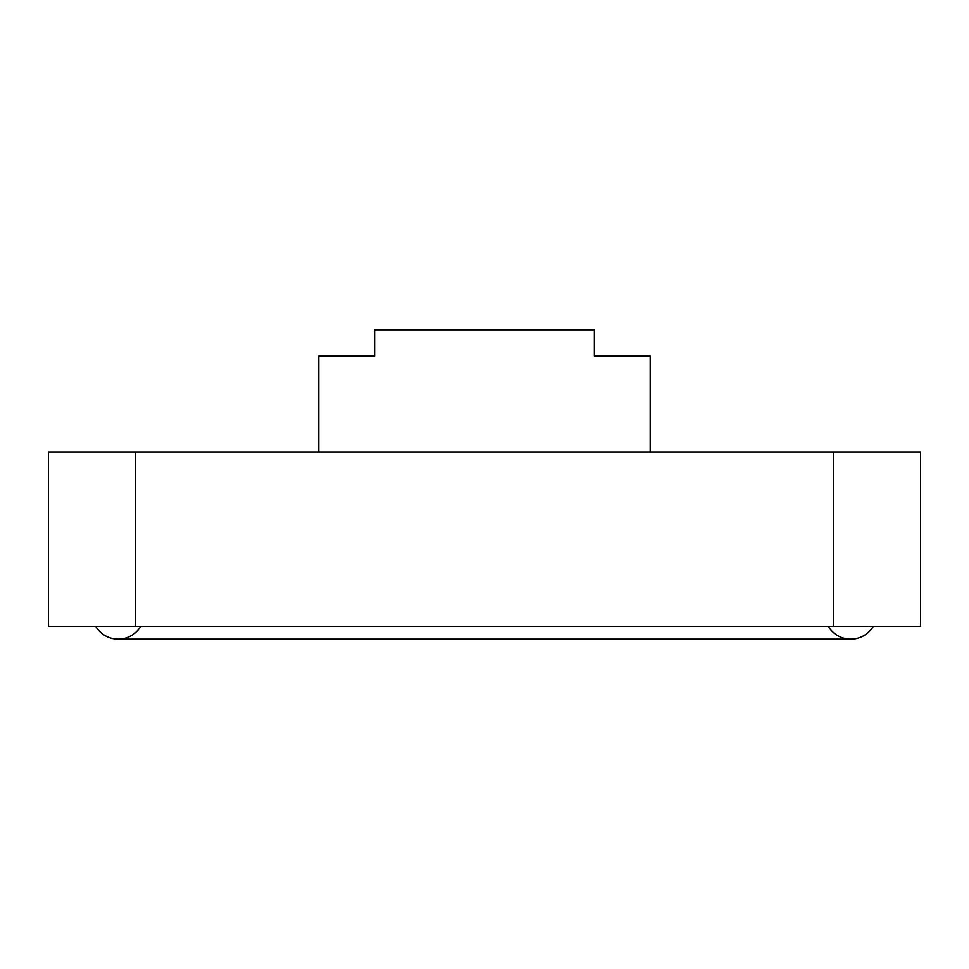 <?xml version="1.0" encoding="UTF-8"?>
<svg xmlns="http://www.w3.org/2000/svg" width="969" height="969" viewBox="0 0 969 969"><rect width="100%" height="100%" fill="white"/><g stroke="black" fill="none" stroke-linecap="round" stroke-linejoin="round"><path stroke-width="1.45" d="M833.34 626.386L833.34 451.966L920.55 451.966L920.55 626.386L48.45 626.386L48.45 451.966L135.66 451.966L135.66 626.386M833.34 451.966L135.66 451.966M318.801 451.966L318.801 356.035L374.615 356.035L374.615 329.872L594.385 329.872L594.385 356.035L650.199 356.035L650.199 451.966L650.199 356.035M140.675 626.386A26.163 26.163 0 0 1 118.218 639.128L850.782 639.128A26.163 26.163 0 0 0 873.239 626.386A26.163 26.163 0 0 1 828.325 626.386M118.218 639.128A26.163 26.163 0 0 1 95.761 626.386A26.163 26.163 0 0 0 118.218 639.128"/></g></svg>
